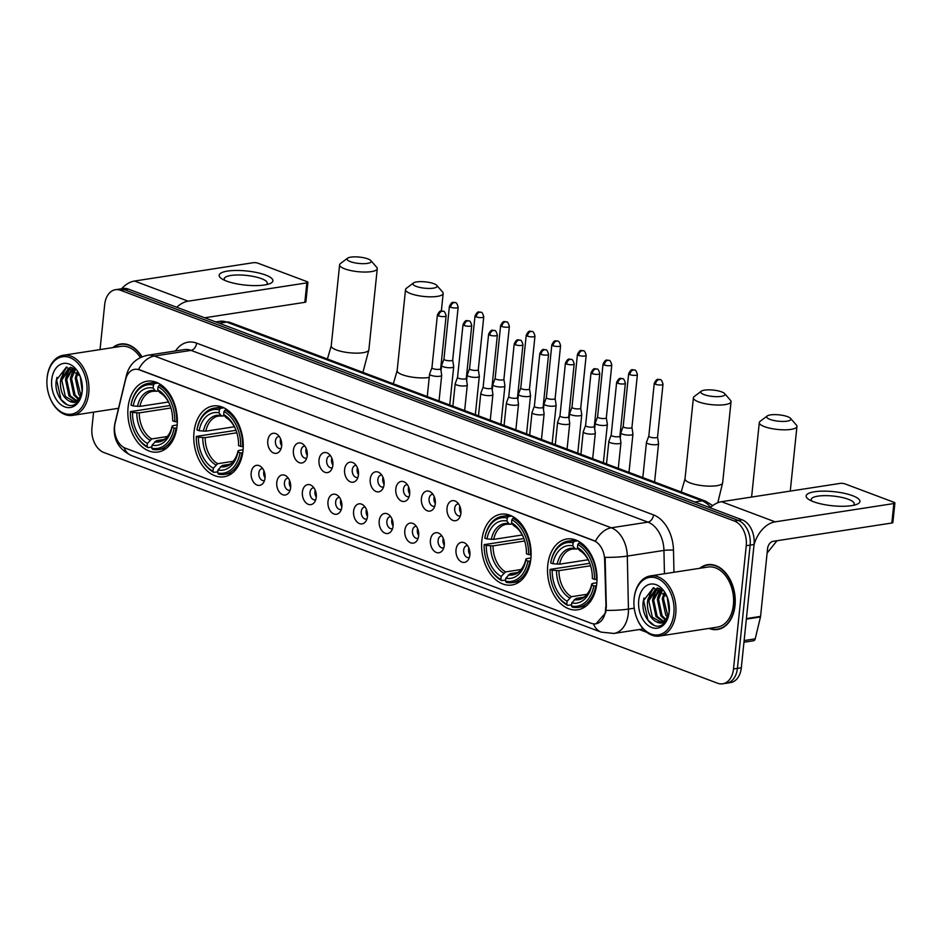 <?xml version="1.0" encoding="UTF-8"?>
<svg xmlns="http://www.w3.org/2000/svg" width="942" height="942" viewBox="0 0 942 942"><rect width="100%" height="100%" fill="white"/><g stroke="black" fill="none" stroke-linecap="round" stroke-linejoin="round"><path stroke-width="1.41" d="M530.864 558.818A35.82 24.433 -98.8 0 0 500.897 514.202A35.82 24.433 -98.8 0 0 481.868 540.402A35.82 24.433 -98.8 0 0 511.824 585.006A35.82 24.433 -98.8 0 0 530.864 558.818M243.001 450.606A35.82 24.433 -98.8 0 0 213.033 405.99A35.82 24.433 -98.8 0 0 194.005 432.19A35.82 24.433 -98.8 0 0 223.96 476.793A35.82 24.433 -98.8 0 0 243.001 450.606M177.084 425.819A35.82 24.433 -98.8 0 0 147.129 381.216A35.82 24.433 -98.8 0 0 128.088 407.403A35.82 24.433 -98.8 0 0 158.056 452.019A35.82 24.433 -98.8 0 0 177.084 425.819M596.769 583.593A35.82 24.433 -98.8 0 0 566.813 538.989A35.82 24.433 -98.8 0 0 547.773 565.176A35.82 24.433 -98.8 0 0 577.74 609.792A35.82 24.433 -98.8 0 0 596.769 583.593M447.026 508.091A10.138 6.912 81.2 0 1 456.505 501.803A10.138 6.912 81.2 0 1 460.897 513.308A10.138 6.912 81.2 0 1 459.072 518.418A10.138 6.912 81.2 0 1 450.924 519.195A10.138 6.912 81.2 0 1 447.026 508.091M458.554 503.911A6.088 4.145 -98.8 0 0 457.918 503.935A6.088 4.145 -98.8 0 0 454.692 508.386A6.088 4.145 -98.8 0 0 459.778 515.957A6.088 4.145 -98.8 0 0 460.379 515.792M421.427 498.471A10.138 6.912 81.2 0 1 430.894 492.183A10.138 6.912 81.2 0 1 435.286 503.687A10.138 6.912 81.2 0 1 433.461 508.786A10.138 6.912 81.2 0 1 425.313 509.575A10.138 6.912 81.2 0 1 421.427 498.471M432.943 494.279A6.088 4.145 -98.8 0 0 432.319 494.315A6.088 4.145 -98.8 0 0 429.081 498.754A6.088 4.145 -98.8 0 0 434.168 506.337A6.088 4.145 -98.8 0 0 434.78 506.172M395.817 488.839A10.138 6.912 81.2 0 1 405.296 482.551A10.138 6.912 81.2 0 1 409.688 494.055A10.138 6.912 81.2 0 1 407.851 499.166A10.138 6.912 81.2 0 1 399.714 499.943A10.138 6.912 81.2 0 1 395.817 488.839M407.333 484.659A6.088 4.145 -98.8 0 0 406.708 484.683A6.088 4.145 -98.8 0 0 403.482 489.133A6.088 4.145 -98.8 0 0 408.569 496.705A6.088 4.145 -98.8 0 0 409.169 496.54M370.218 479.219A10.138 6.912 81.2 0 1 379.685 472.931A10.138 6.912 81.2 0 1 384.077 484.435A10.138 6.912 81.2 0 1 382.252 489.534A10.138 6.912 81.2 0 1 374.104 490.323A10.138 6.912 81.2 0 1 370.218 479.219M381.734 475.027A6.088 4.145 -98.8 0 0 381.098 475.062A6.088 4.145 -98.8 0 0 377.872 479.502A6.088 4.145 -98.8 0 0 382.958 487.085A6.088 4.145 -98.8 0 0 383.559 486.92M344.607 469.587A10.138 6.912 81.2 0 1 354.086 463.299A10.138 6.912 81.2 0 1 358.466 474.803A10.138 6.912 81.2 0 1 356.641 479.914A10.138 6.912 81.2 0 1 348.493 480.691A10.138 6.912 81.2 0 1 344.607 469.587M356.123 465.407A6.088 4.145 -98.8 0 0 355.499 465.43A6.088 4.145 -98.8 0 0 352.261 469.881A6.088 4.145 -98.8 0 0 357.348 477.453A6.088 4.145 -98.8 0 0 357.96 477.288M318.997 459.967A10.138 6.912 81.2 0 1 328.475 453.679A10.138 6.912 81.2 0 1 332.867 465.183A10.138 6.912 81.2 0 1 331.042 470.282A10.138 6.912 81.2 0 1 322.894 471.071A10.138 6.912 81.2 0 1 318.997 459.967M330.512 455.775A6.088 4.145 -98.8 0 0 329.888 455.81A6.088 4.145 -98.8 0 0 326.662 460.249A6.088 4.145 -98.8 0 0 331.749 467.833A6.088 4.145 -98.8 0 0 332.349 467.668M293.398 450.335A10.138 6.912 81.2 0 1 302.865 444.047A10.138 6.912 81.2 0 1 307.257 455.551A10.138 6.912 81.2 0 1 305.432 460.662A10.138 6.912 81.2 0 1 297.283 461.439A10.138 6.912 81.2 0 1 293.398 450.335M304.914 446.155A6.088 4.145 -98.8 0 0 304.278 446.178A6.088 4.145 -98.8 0 0 301.051 450.629A6.088 4.145 -98.8 0 0 306.138 458.201A6.088 4.145 -98.8 0 0 306.739 458.036M267.787 440.715A10.138 6.912 81.2 0 1 277.266 434.427A10.138 6.912 81.2 0 1 281.658 445.931A10.138 6.912 81.2 0 1 279.821 451.03A10.138 6.912 81.2 0 1 271.673 451.819A10.138 6.912 81.2 0 1 267.787 440.715M279.303 436.523A6.088 4.145 -98.8 0 0 278.679 436.558A6.088 4.145 -98.8 0 0 275.441 440.997A6.088 4.145 -98.8 0 0 280.528 448.58A6.088 4.145 -98.8 0 0 281.14 448.416M456.022 549.763A10.138 6.912 81.2 0 1 465.501 543.475A10.138 6.912 81.2 0 1 469.893 554.968A10.138 6.912 81.2 0 1 468.068 560.078A10.138 6.912 81.2 0 1 459.92 560.867A10.138 6.912 81.2 0 1 456.022 549.763M467.538 545.571A6.088 4.145 -98.8 0 0 466.914 545.595A6.088 4.145 -98.8 0 0 463.688 550.046A6.088 4.145 -98.8 0 0 468.775 557.629A6.088 4.145 -98.8 0 0 469.375 557.464M430.423 540.131A10.138 6.912 81.2 0 1 439.89 533.843A10.138 6.912 81.2 0 1 444.283 545.347A10.138 6.912 81.2 0 1 442.457 550.458A10.138 6.912 81.2 0 1 434.309 551.235A10.138 6.912 81.2 0 1 430.423 540.131M441.939 535.951A6.088 4.145 -98.8 0 0 441.315 535.974A6.088 4.145 -98.8 0 0 438.077 540.425A6.088 4.145 -98.8 0 0 443.164 547.997A6.088 4.145 -98.8 0 0 443.776 547.832M404.813 530.511A10.138 6.912 81.2 0 1 414.292 524.223A10.138 6.912 81.2 0 1 418.684 535.715A10.138 6.912 81.2 0 1 416.847 540.826A10.138 6.912 81.2 0 1 408.698 541.615A10.138 6.912 81.2 0 1 404.813 530.511M416.329 526.319A6.088 4.145 -98.8 0 0 415.705 526.342A6.088 4.145 -98.8 0 0 412.466 530.793A6.088 4.145 -98.8 0 0 417.553 538.377A6.088 4.145 -98.8 0 0 418.166 538.212M379.202 520.879A10.138 6.912 81.2 0 1 388.681 514.591A10.138 6.912 81.2 0 1 393.073 526.095A10.138 6.912 81.2 0 1 391.248 531.206A10.138 6.912 81.2 0 1 383.1 531.983A10.138 6.912 81.2 0 1 379.202 520.879M390.73 516.699A6.088 4.145 -98.8 0 0 390.094 516.722A6.088 4.145 -98.8 0 0 386.868 521.173A6.088 4.145 -98.8 0 0 391.954 528.745A6.088 4.145 -98.8 0 0 392.555 528.58M353.603 511.259A10.138 6.912 81.2 0 1 363.07 504.971A10.138 6.912 81.2 0 1 367.462 516.463A10.138 6.912 81.2 0 1 365.637 521.574A10.138 6.912 81.2 0 1 357.489 522.363A10.138 6.912 81.2 0 1 353.603 511.259M365.119 507.067A6.088 4.145 -98.8 0 0 364.495 507.09A6.088 4.145 -98.8 0 0 361.257 511.541A6.088 4.145 -98.8 0 0 366.344 519.124A6.088 4.145 -98.8 0 0 366.956 518.96M327.993 501.627A10.138 6.912 81.2 0 1 337.472 495.339A10.138 6.912 81.2 0 1 341.864 506.843A10.138 6.912 81.2 0 1 340.027 511.953A10.138 6.912 81.2 0 1 331.89 512.731A10.138 6.912 81.2 0 1 327.993 501.627M339.509 497.447A6.088 4.145 -98.8 0 0 338.885 497.47A6.088 4.145 -98.8 0 0 335.658 501.921A6.088 4.145 -98.8 0 0 340.745 509.492A6.088 4.145 -98.8 0 0 341.345 509.328M302.394 492.007A10.138 6.912 81.2 0 1 311.861 485.719A10.138 6.912 81.2 0 1 316.253 497.211A10.138 6.912 81.2 0 1 314.428 502.322A10.138 6.912 81.2 0 1 306.28 503.11A10.138 6.912 81.2 0 1 302.394 492.007M313.91 487.815A6.088 4.145 -98.8 0 0 313.274 487.838A6.088 4.145 -98.8 0 0 310.048 492.289A6.088 4.145 -98.8 0 0 315.134 499.861A6.088 4.145 -98.8 0 0 315.735 499.707M276.783 482.375A10.138 6.912 81.2 0 1 286.262 476.087A10.138 6.912 81.2 0 1 290.642 487.591A10.138 6.912 81.2 0 1 288.817 492.701A10.138 6.912 81.2 0 1 280.669 493.478A10.138 6.912 81.2 0 1 276.783 482.375M288.299 478.195A6.088 4.145 -98.8 0 0 287.675 478.218A6.088 4.145 -98.8 0 0 284.437 482.669A6.088 4.145 -98.8 0 0 289.524 490.24A6.088 4.145 -98.8 0 0 290.136 490.075M251.173 472.754A10.138 6.912 81.2 0 1 260.651 466.467A10.138 6.912 81.2 0 1 265.043 477.959A10.138 6.912 81.2 0 1 263.218 483.069A10.138 6.912 81.2 0 1 255.07 483.858A10.138 6.912 81.2 0 1 251.173 472.754M262.688 468.563A6.088 4.145 -98.8 0 0 262.064 468.586A6.088 4.145 -98.8 0 0 258.838 473.037A6.088 4.145 -98.8 0 0 263.925 480.608A6.088 4.145 -98.8 0 0 264.525 480.455M460.909 513.166A6.088 4.145 81.2 0 1 459.578 507.632A6.088 4.145 81.2 0 1 459.849 506.254M435.31 503.546A6.088 4.145 81.2 0 1 433.968 498A6.088 4.145 81.2 0 1 434.238 496.634M409.699 493.914A6.088 4.145 81.2 0 1 408.357 488.38A6.088 4.145 81.2 0 1 408.628 487.002M384.089 484.282A6.088 4.145 81.2 0 1 382.758 478.748A6.088 4.145 81.2 0 1 383.029 477.382M358.49 474.662A6.088 4.145 81.2 0 1 357.148 469.128A6.088 4.145 81.2 0 1 357.418 467.75M332.879 465.03A6.088 4.145 81.2 0 1 331.537 459.496A6.088 4.145 81.2 0 1 331.82 458.13M307.269 455.41A6.088 4.145 81.2 0 1 305.938 449.876A6.088 4.145 81.2 0 1 306.209 448.498M281.67 445.778A6.088 4.145 81.2 0 1 280.327 440.244A6.088 4.145 81.2 0 1 280.598 438.878M469.905 554.826A6.088 4.145 81.2 0 1 468.574 549.292A6.088 4.145 81.2 0 1 468.845 547.926M444.294 545.206A6.088 4.145 81.2 0 1 442.964 539.672A6.088 4.145 81.2 0 1 443.235 538.294M418.695 535.574A6.088 4.145 81.2 0 1 417.353 530.04A6.088 4.145 81.2 0 1 417.624 528.674M393.085 525.954A6.088 4.145 81.2 0 1 391.754 520.42A6.088 4.145 81.2 0 1 392.025 519.042M367.486 516.322A6.088 4.145 81.2 0 1 366.144 510.788A6.088 4.145 81.2 0 1 366.414 509.422M341.875 506.702A6.088 4.145 81.2 0 1 340.533 501.168A6.088 4.145 81.2 0 1 340.804 499.79M316.265 497.07A6.088 4.145 81.2 0 1 314.934 491.536A6.088 4.145 81.2 0 1 315.205 490.17M290.666 487.45A6.088 4.145 81.2 0 1 289.324 481.915A6.088 4.145 81.2 0 1 289.594 480.538M265.055 477.818A6.088 4.145 81.2 0 1 263.713 472.283A6.088 4.145 81.2 0 1 263.995 470.918M605.647 607.354A18.251 12.446 81.2 0 1 605.518 610.475A18.251 12.446 81.2 0 1 595.815 623.816A18.251 12.446 81.2 0 1 591.223 623.298L125.321 448.157A18.251 12.446 81.2 0 1 115.159 422.97L125.557 379.708A18.251 12.446 81.2 0 1 134.753 369.335A18.251 12.446 81.2 0 1 139.345 369.853L593.837 540.708A18.251 12.446 81.2 0 1 604.634 559.795L606.106 610.345L605.506 612.959L596.003 623.781M708.996 628.42A32.782 22.349 -98.8 0 0 717.592 629.491A32.782 22.349 -98.8 0 0 735.019 605.518A32.782 22.349 -98.8 0 0 707.607 564.694A32.782 22.349 -98.8 0 0 699.718 568.309M709.573 564.529A32.782 22.349 -98.8 0 0 708.396 564.917M141.971 356.83A32.782 22.349 -98.8 0 0 120.6 344.03A32.782 22.349 -98.8 0 0 112.722 347.633M122.566 343.854A32.782 22.349 -98.8 0 0 121.388 344.242M606.106 610.345L606.095 610.381A23.656 3.297 178.8 0 0 628.432 609.074A27.035 18.44 81.2 0 1 628.255 613.689A27.035 18.44 81.2 0 1 613.89 633.448L643.233 628.926M93.576 412.137L91.951 427.809A20.277 13.824 -98.8 0 0 103.808 452.478L717.627 683.233A20.277 13.824 -98.8 0 0 722.726 683.798L730.545 682.597A20.277 13.824 -98.8 0 0 741.319 667.772L754.059 544.511A20.277 13.824 -98.8 0 0 742.202 519.831L128.383 289.088L124.485 289.689A20.277 13.824 -98.8 0 0 119.375 289.112A20.277 13.824 -98.8 0 1 124.485 289.689L738.293 520.431L124.485 289.689L120.576 290.289A20.277 13.824 -98.8 0 0 115.466 289.712A20.277 13.824 -98.8 0 0 104.692 304.537L100.04 349.588M754.059 544.511L750.15 545.112A20.277 13.824 -98.8 0 0 738.293 520.431A20.277 13.824 -98.8 0 1 750.15 545.112L737.409 668.373L750.15 545.112L746.241 545.712A20.277 13.824 -98.8 0 0 734.383 521.032L120.576 290.289M726.635 683.197A20.277 13.824 -98.8 0 0 737.409 668.373A20.277 13.824 -98.8 0 1 726.635 683.197M126.534 376.706A23.656 8.914 -166.5 0 1 126.522 375.034C129.407 364.318 136.437 357.725 147.623 355.264A27.035 18.44 81.2 0 1 154.429 356.029A23.656 16.155 -69.4 0 0 138.58 369.417L595.474 541.167A23.656 16.155 110.6 0 1 611.311 527.791A27.035 18.44 81.2 0 1 627.313 556.074A23.656 3.297 178.8 0 1 605.117 557.358L606.354 607.249M722.726 683.798A20.277 13.824 -98.8 0 0 733.5 668.973L746.241 545.712M718.287 629.044A32.782 22.349 -98.8 0 0 719.535 629.056M128.383 289.088A20.277 13.824 -98.8 0 0 123.284 288.511L115.466 289.712M852.581 495.692A27.035 7.089 -174.1 0 1 856.431 504.476A27.035 7.089 -174.1 0 1 813.499 501.721A27.035 7.089 -174.1 0 1 808.966 499.578A27.035 7.089 -174.1 0 1 817.632 491.394A27.035 7.089 -174.1 0 1 852.581 495.692M853.334 505.336A21.631 5.664 5.9 0 0 854.241 503.935A21.631 5.664 5.9 0 0 848.365 499.295A21.631 5.664 5.9 0 0 825.039 495.645A21.631 5.664 5.9 0 0 811.215 499.484A21.631 5.664 5.9 0 0 811.827 501.05M754 544.982A27.035 18.463 -69.4 0 1 775.148 521.856L893.852 503.546A3.379 0.883 5.9 0 0 894.9 503.016A3.379 0.883 5.9 0 0 893.982 502.298L844.986 483.882A3.379 0.883 5.9 0 0 840.229 483.387L721.525 501.697L775.148 521.856M710.174 507.797A27.035 18.463 -69.4 0 1 721.525 501.697M894.9 503.016L892.886 522.48A3.379 0.883 -174.1 0 1 891.838 523.01L773.135 541.32A6.759 4.616 110.6 0 0 767.577 548.562L760.571 616.398A3.379 2.308 81.2 0 1 760.477 616.951L755.213 638.853A3.379 2.308 81.2 0 1 753.506 640.772L743.956 642.244M634.107 598.665A29.061 19.817 -98.8 0 0 637.31 619.33A29.061 19.817 -98.8 0 0 658.434 634.849A29.061 19.817 -98.8 0 0 673.86 613.607A29.061 19.817 -98.8 0 0 656.892 578.247A29.061 19.817 -98.8 0 0 634.107 598.582A29.061 19.817 -98.8 0 0 634.107 598.665M637.31 619.33L637.51 619.789A30.415 20.736 -98.8 0 0 659.588 636.038A30.415 20.736 -98.8 0 0 675.755 613.807A30.415 20.736 -98.8 0 0 650.321 575.927A30.415 20.736 -98.8 0 0 634.166 598.076A30.415 20.736 -98.8 0 0 634.154 598.17M659.588 636.038L717.239 627.148A30.415 20.736 -98.8 0 0 733.394 604.917A30.415 20.736 -98.8 0 0 707.96 567.037L650.321 575.927M709.632 628.326A32.44 22.125 -98.8 0 0 717.545 629.15A32.44 22.125 -98.8 0 0 734.784 605.435A32.44 22.125 -98.8 0 0 707.654 565.035A32.44 22.125 -98.8 0 0 700.353 568.214M762.019 602.327A33.794 23.044 -98.8 0 0 762.09 601.714A33.794 23.044 -98.8 0 0 762.149 601.09M669.173 611.853L667.254 597.181M667.325 616.986L665.747 615.079L662.238 598.735L664.263 592.412M667.831 616.009L663.451 598.547L664.958 593.283M665.158 619.836L660.86 615.832L657.351 599.489L661.684 589.986M665.711 619.247L662.085 615.644L658.564 599.3L662.297 590.469M662.815 621.496L655.973 616.586L652.465 600.242L659.541 588.679M663.404 621.167L657.198 616.398L653.689 600.054L660.012 588.927M667.03 596.639L653.383 587.796L643.351 600.878C640.513 616.056 653.536 631.364 662.532 624.593C665.782 622.273 667.925 618.6 668.961 613.548C666.595 622.262 662.356 624.993 656.233 621.755C649.721 618.093 646.836 611.17 647.578 600.996L655.62 588.997L658.894 588.397M660.966 622.144L652.311 617.151L648.803 600.808L656.845 588.809L658.105 588.432M669.385 609.238L668.137 599.807M656.233 621.755A16.897 11.528 -98.8 0 0 660.483 622.226A16.897 11.528 -98.8 0 0 669.303 611.146M669.232 611.876A22.302 15.213 -98.8 0 0 666.63 595.709A22.302 15.213 -98.8 0 0 650.439 584.122A22.302 15.213 -98.8 0 0 638.723 600.407A22.302 15.213 -98.8 0 0 651.628 627.49A22.302 15.213 -98.8 0 0 669.185 612.265A22.302 15.213 -98.8 0 0 669.232 611.876M654.172 625.429L648.002 620.154L643.551 600.289L643.963 598.029M649.591 594.696L653.878 587.714M654.478 593.943L657.269 588.656M659.365 593.189L661.06 589.551M647.825 599.607L653.253 587.82M652.712 598.853L656.515 588.938M656.739 588.644L657.351 587.902M657.598 598.099L660.66 589.292M787.583 416.67A12.164 3.191 5.9 0 0 767.235 415.964A12.164 3.191 5.9 0 0 770.003 419.39A12.164 3.191 5.9 0 0 784.627 421.404A12.164 3.191 5.9 0 0 790.526 418.378A12.164 3.191 5.9 0 0 787.583 416.67M790.526 418.378L796.379 425.054A18.922 4.957 -174.1 0 1 796.944 426.467A18.922 4.957 -174.1 0 1 784.851 429.823A18.922 4.957 -174.1 0 1 764.445 426.632A18.922 4.957 -174.1 0 1 759.299 422.569A18.922 4.957 -174.1 0 1 760.147 421.31L767.235 415.964M573.136 542.804L574.243 541.356A33.523 22.867 -98.8 0 0 568.144 541.108A33.523 22.867 -98.8 0 0 550.776 562.421L550.729 562.916A32.169 21.937 -98.8 0 1 573.136 542.804L572.83 545.807A29.061 19.817 -98.8 0 0 552.872 563.716L559.607 564.164L588.185 559.76M578.376 548.821L572.406 549.068A25.01 17.05 -98.8 0 0 559.607 564.164M553.825 588.986L554.026 589.445A33.523 22.867 -98.8 0 0 567.626 605.376L566.79 604.222A32.169 21.937 -98.8 0 1 553.825 588.986A32.169 21.937 -98.8 0 1 550.057 569.404L589.786 563.304M571.535 604.776L567.626 605.376M574.243 541.356L577.717 540.814M580.978 542.769L578.871 543.087L577.764 544.547A32.169 21.937 -98.8 0 1 594.484 579.365L596.392 579.565A33.523 22.867 -98.8 0 0 578.871 543.087M596.392 579.565L597.016 579.471M550.057 569.404L552.2 570.204A29.061 19.817 -98.8 0 0 567.096 601.22L566.79 604.222M552.872 563.716L550.729 562.916M594.484 579.365L592.353 578.565A29.061 19.817 -98.8 0 0 588.938 561.197A29.061 19.817 -98.8 0 0 577.446 547.549L577.764 544.547M567.096 601.22L571.453 596.698L587.066 594.284M590.61 565.765L558.936 570.652L552.2 570.204M576.363 549.127L574.738 548.432L572.83 545.807M577.446 547.549L579.354 550.175L580.99 550.858M596.463 585.936L593.813 585.853A32.169 21.937 -98.8 0 1 571.405 605.965L572.253 607.119A33.523 22.867 -98.8 0 0 578.364 607.366A33.523 22.867 -98.8 0 0 595.721 586.054M571.405 605.965L571.723 602.962A29.061 19.817 -98.8 0 0 591.682 585.053L593.813 585.853M583.475 597.287L576.068 598.429L571.723 602.962M591.682 585.053L592.824 583.392L596.851 582.768M574.243 599.654A25.999 17.733 -98.8 0 0 591.776 583.91L592.824 583.392M721.678 391.896A12.164 3.191 5.9 0 0 701.331 391.189A12.164 3.191 5.9 0 0 704.086 394.616A12.164 3.191 5.9 0 0 718.711 396.629A12.164 3.191 5.9 0 0 724.622 393.591A12.164 3.191 5.9 0 0 721.678 391.896M724.622 393.591L730.462 400.279A18.922 4.957 -174.1 0 1 731.039 401.692A18.922 4.957 -174.1 0 1 718.934 405.048A18.922 4.957 -174.1 0 1 698.528 401.857A18.922 4.957 -174.1 0 1 693.394 397.795A18.922 4.957 -174.1 0 1 694.23 396.535L701.331 391.189M507.22 518.029L508.339 516.569A33.523 22.867 -98.8 0 0 502.227 516.334A33.523 22.867 -98.8 0 0 484.871 537.635L484.824 538.141A32.169 21.937 -98.8 0 1 507.22 518.029L506.914 521.032A29.061 19.817 -98.8 0 0 486.955 538.942L493.69 539.389L522.268 534.974M512.46 524.035L506.49 524.282A25.01 17.05 -98.8 0 0 493.69 539.389M487.909 564.211L488.121 564.67A33.523 22.867 -98.8 0 0 501.721 580.602L500.873 579.448A32.169 21.937 -98.8 0 1 487.909 564.211A32.169 21.937 -98.8 0 1 484.153 544.629L523.87 538.518M505.618 580.001L501.721 580.602M508.339 516.569L511.8 516.039M515.074 517.982L512.954 518.312L511.847 519.772A32.169 21.937 -98.8 0 1 528.58 554.591L530.487 554.791A33.523 22.867 -98.8 0 0 512.954 518.312M530.487 554.791L531.111 554.697M484.153 544.629L486.284 545.43A29.061 19.817 -98.8 0 0 501.191 576.445L500.873 579.448M486.955 538.942L484.824 538.141M528.58 554.591L526.437 553.79A29.061 19.817 -98.8 0 0 523.034 536.422A29.061 19.817 -98.8 0 0 511.541 522.775L511.847 519.772M501.191 576.445L505.536 571.912L521.15 569.51M524.694 540.991L493.031 545.877L486.284 545.43M510.458 524.353L508.821 523.658L506.914 521.032M511.541 522.775L513.449 525.389L515.074 526.083M530.558 561.161L527.909 561.079A32.169 21.937 -98.8 0 1 505.501 581.19L506.337 582.344A33.523 22.867 -98.8 0 0 512.448 582.592A33.523 22.867 -98.8 0 0 529.816 561.279M505.501 581.19L505.807 578.188A29.061 19.817 -98.8 0 0 525.766 560.278L527.909 561.079M517.57 572.512L510.164 573.654L505.807 578.188M525.766 560.278L526.919 558.618L530.935 557.994M508.327 574.879A25.999 17.733 -98.8 0 0 525.871 559.136L526.919 558.618M433.815 283.683A12.164 3.191 5.9 0 0 413.467 282.977A12.164 3.191 5.9 0 0 416.223 286.392A12.164 3.191 5.9 0 0 430.859 288.405A12.164 3.191 5.9 0 0 436.758 285.379A12.164 3.191 5.9 0 0 433.815 283.683M436.758 285.379L442.599 292.055A18.922 4.957 -174.1 0 1 443.176 293.468A18.922 4.957 -174.1 0 1 431.071 296.824A18.922 4.957 -174.1 0 1 410.677 293.633A18.922 4.957 -174.1 0 1 405.531 289.583A18.922 4.957 -174.1 0 1 406.367 288.311L413.467 282.977M219.356 409.817L220.475 408.357A33.523 22.867 -98.8 0 0 214.364 408.11A33.523 22.867 -98.8 0 0 197.008 429.422L196.96 429.929A32.169 21.937 -98.8 0 1 219.356 409.817L219.05 412.82A29.061 19.817 -98.8 0 0 199.092 430.73L205.827 431.165L234.405 426.761M224.596 415.822L218.626 416.07A25.01 17.05 -98.8 0 0 205.827 431.165M200.045 455.999L200.257 456.458A33.523 22.867 -98.8 0 0 213.858 472.389L213.01 471.236A32.169 21.937 -98.8 0 1 200.045 455.999A32.169 21.937 -98.8 0 1 196.289 436.417L236.006 430.306M217.755 471.789L213.858 472.389M220.475 408.357L223.937 407.827M227.21 409.77L225.091 410.1L223.984 411.548A32.169 21.937 -98.8 0 1 240.716 446.378L242.624 446.579A33.523 22.867 -98.8 0 0 225.091 410.1M242.624 446.579L243.248 446.473M196.289 436.417L198.421 437.218A29.061 19.817 -98.8 0 0 213.328 468.233L213.01 471.236M199.092 430.73L196.96 429.929M240.716 446.378L238.573 445.566A29.061 19.817 -98.8 0 0 235.17 428.198A29.061 19.817 -98.8 0 0 223.678 414.551L223.984 411.548M213.328 468.233L217.673 463.7L233.286 461.286M236.831 432.778L205.168 437.653L198.421 437.218M222.595 416.128L220.958 415.446L219.05 412.82M223.678 414.551L225.585 417.176L227.21 417.871M242.695 452.949L240.045 452.867A32.169 21.937 -98.8 0 1 217.637 472.966L218.473 474.12A33.523 22.867 -98.8 0 0 224.585 474.368A33.523 22.867 -98.8 0 0 241.953 453.055M217.637 472.966L217.943 469.964A29.061 19.817 -98.8 0 0 237.902 452.054L240.045 452.867M229.707 464.3L222.3 465.442L217.943 469.964M237.902 452.054L239.056 450.394L243.071 449.781M220.475 466.667A25.999 17.733 -98.8 0 0 238.008 450.924L239.056 450.394M367.898 258.909A12.164 3.191 5.9 0 0 347.551 258.202A12.164 3.191 5.9 0 0 350.318 261.617A12.164 3.191 5.9 0 0 364.943 263.63A12.164 3.191 5.9 0 0 370.842 260.604A12.164 3.191 5.9 0 0 367.898 258.909M370.842 260.604L376.694 267.281A18.922 4.957 -174.1 0 1 377.259 268.694A18.922 4.957 -174.1 0 1 365.166 272.05A18.922 4.957 -174.1 0 1 344.76 268.859A18.922 4.957 -174.1 0 1 339.615 264.808A18.922 4.957 -174.1 0 1 340.462 263.536L347.551 258.202M153.452 385.031L154.559 383.582A33.523 22.867 -98.8 0 0 148.459 383.335A33.523 22.867 -98.8 0 0 131.091 404.648L131.044 405.142A32.169 21.937 -98.8 0 1 153.452 385.031L153.146 388.033A29.061 19.817 -98.8 0 0 133.187 405.955L139.922 406.391L168.5 401.987M158.692 391.048L152.722 391.295A25.01 17.05 -98.8 0 0 139.922 406.391M134.141 431.212L134.341 431.683A33.523 22.867 -98.8 0 0 147.941 447.615L147.105 446.461A32.169 21.937 -98.8 0 1 134.141 431.212A32.169 21.937 -98.8 0 1 130.373 411.63L170.102 405.531M151.85 447.014L147.941 447.615M154.559 383.582L158.032 383.053M161.294 384.995L159.186 385.313L158.068 386.773A32.169 21.937 -98.8 0 1 174.8 421.592L176.707 421.792A33.523 22.867 -98.8 0 0 159.186 385.313M176.707 421.792L177.332 421.698M130.373 411.63L132.516 412.443A29.061 19.817 -98.8 0 0 147.411 443.458L147.105 446.461M133.187 405.955L131.044 405.142M174.8 421.592L172.669 420.791A29.061 19.817 -98.8 0 0 169.254 403.423A29.061 19.817 -98.8 0 0 157.761 389.776L158.068 386.773M147.411 443.458L151.768 438.925L167.382 436.511M170.914 407.992L139.251 412.879L132.516 412.443M156.678 391.354L155.053 390.659L153.146 388.033M157.761 389.776L159.669 392.402L161.306 393.097M176.778 428.163L174.129 428.08A32.169 21.937 -98.8 0 1 151.721 448.192L152.569 449.346A33.523 22.867 -98.8 0 0 158.68 449.593A33.523 22.867 -98.8 0 0 176.036 428.28M151.721 448.192L152.039 445.189A29.061 19.817 -98.8 0 0 171.997 427.279L174.129 428.08M163.79 439.514L156.384 440.656L152.039 445.189M171.997 427.279L173.14 425.619L177.167 424.995M154.559 441.88A25.999 17.733 -98.8 0 0 172.092 426.149L173.14 425.619M648.803 436.087L646.483 442.328A6.088 1.59 5.9 0 0 646.447 442.434A6.088 1.59 5.9 0 0 648.108 443.741A6.088 1.59 5.9 0 0 656.668 444.624A6.088 1.59 5.9 0 0 658.552 443.694A6.088 1.59 5.9 0 0 658.552 443.576L657.551 436.994M648.826 436.052A4.392 1.154 5.9 0 0 648.803 436.122A4.392 1.154 5.9 0 0 650.004 437.064A4.392 1.154 5.9 0 0 656.174 437.712A4.392 1.154 5.9 0 0 657.54 437.029A4.392 1.154 5.9 0 0 657.54 436.947M629.845 374.633A4.392 1.154 5.9 0 0 634.59 375.375A4.392 1.154 5.9 0 0 637.393 374.598C636.486 371.242 635.544 369.723 634.567 370.029A4.392 3.003 -69.4 0 0 633.46 369.923A4.392 3.003 110.6 0 0 629.845 374.633A4.392 1.154 5.9 0 1 628.655 373.691L623.192 426.502A4.392 1.154 5.9 0 1 623.215 426.42L620.872 432.708A6.088 1.59 5.9 0 0 620.849 432.814A6.088 1.59 5.9 0 0 622.497 434.121A6.088 1.59 5.9 0 0 631.058 435.004A6.088 1.59 5.9 0 0 632.942 434.062A6.088 1.59 5.9 0 0 632.942 433.956L631.941 427.362A4.392 1.154 5.9 0 0 631.929 427.327M623.192 426.502A4.392 1.154 5.9 0 0 624.393 427.444A4.392 1.154 5.9 0 0 630.575 428.08A4.392 1.154 5.9 0 0 631.941 427.397L637.393 374.598M597.593 416.835L595.262 423.076A6.088 1.59 5.9 0 0 595.238 423.182A6.088 1.59 5.9 0 0 596.898 424.489A6.088 1.59 5.9 0 0 605.447 425.372A6.088 1.59 5.9 0 0 607.343 424.442A6.088 1.59 5.9 0 0 607.343 424.324L606.33 417.742A4.392 1.154 5.9 0 1 606.33 417.777A4.392 1.154 5.9 0 1 604.964 418.46A4.392 1.154 5.9 0 1 598.782 417.812A4.392 1.154 5.9 0 1 597.593 416.87A4.392 1.154 5.9 0 1 597.605 416.8M571.994 407.203L569.663 413.456A6.088 1.59 5.9 0 0 569.627 413.562A6.088 1.59 5.9 0 0 571.288 414.869A6.088 1.59 5.9 0 0 579.848 415.752A6.088 1.59 5.9 0 0 581.732 414.81A6.088 1.59 5.9 0 0 581.732 414.704L580.731 408.11A4.392 1.154 5.9 0 0 580.719 408.074M572.006 407.168A4.392 1.154 5.9 0 0 571.982 407.25A4.392 1.154 5.9 0 0 573.183 408.192A4.392 1.154 5.9 0 0 579.354 408.828A4.392 1.154 5.9 0 0 580.719 408.145L586.183 355.346C585.276 351.99 584.334 350.471 583.357 350.777A4.392 3.003 -69.4 0 0 582.25 350.671A4.392 3.003 110.6 0 0 578.635 355.381A4.392 1.154 5.9 0 0 583.369 356.123A4.392 1.154 5.9 0 0 586.183 355.346M546.384 397.583L544.052 403.824A6.088 1.59 5.9 0 0 544.029 403.93A6.088 1.59 5.9 0 0 545.677 405.237A6.088 1.59 5.9 0 0 554.237 406.12A6.088 1.59 5.9 0 0 556.133 405.19A6.088 1.59 5.9 0 0 556.121 405.072L555.121 398.49A4.392 1.154 5.9 0 1 555.121 398.525A4.392 1.154 5.9 0 1 553.755 399.196A4.392 1.154 5.9 0 1 547.573 398.56A4.392 1.154 5.9 0 1 546.384 397.618A4.392 1.154 5.9 0 1 546.395 397.548M520.773 387.951L518.441 394.203A6.088 1.59 5.9 0 0 518.418 394.309A6.088 1.59 5.9 0 0 520.078 395.616A6.088 1.59 5.9 0 0 528.627 396.5A6.088 1.59 5.9 0 0 530.523 395.558A6.088 1.59 5.9 0 0 530.523 395.452L529.51 388.858A4.392 1.154 5.9 0 0 529.51 388.822M520.785 387.916A4.392 1.154 5.9 0 0 520.773 387.998A4.392 1.154 5.9 0 0 521.962 388.94A4.392 1.154 5.9 0 0 528.144 389.576A4.392 1.154 5.9 0 0 529.51 388.893L534.974 336.094C534.067 332.738 533.125 331.219 532.148 331.525A4.392 3.003 -69.4 0 0 531.029 331.419A4.392 3.003 110.6 0 0 527.426 336.129A4.392 1.154 5.9 0 0 532.159 336.871A4.392 1.154 5.9 0 0 534.974 336.094M495.174 378.331L492.843 384.572A6.088 1.59 5.9 0 0 492.819 384.677A6.088 1.59 5.9 0 0 494.468 385.985A6.088 1.59 5.9 0 0 503.028 386.868A6.088 1.59 5.9 0 0 504.912 385.937A6.088 1.59 5.9 0 0 504.912 385.82L503.911 379.237A4.392 1.154 5.9 0 1 503.899 379.273A4.392 1.154 5.9 0 1 502.533 379.944A4.392 1.154 5.9 0 1 496.363 379.308A4.392 1.154 5.9 0 1 495.162 378.366A4.392 1.154 5.9 0 1 495.186 378.295M476.216 316.877A4.392 1.154 5.9 0 0 480.95 317.619A4.392 1.154 5.9 0 0 483.752 316.842C482.857 313.486 481.915 311.967 480.926 312.273A4.392 3.003 -69.4 0 0 479.819 312.167A4.392 3.003 110.6 0 0 476.216 316.877A4.392 1.154 5.9 0 1 475.015 315.935L469.563 368.746A4.392 1.154 5.9 0 1 469.575 368.663L467.232 374.951A6.088 1.59 5.9 0 0 467.208 375.057A6.088 1.59 5.9 0 0 468.857 376.364A6.088 1.59 5.9 0 0 477.417 377.247A6.088 1.59 5.9 0 0 479.313 376.305A6.088 1.59 5.9 0 0 479.301 376.199L478.3 369.605A4.392 1.154 5.9 0 0 478.3 369.57M469.563 368.746A4.392 1.154 5.9 0 0 470.753 369.688A4.392 1.154 5.9 0 0 476.935 370.324A4.392 1.154 5.9 0 0 478.3 369.641L483.752 316.842M443.953 359.079L441.621 365.319A6.088 1.59 5.9 0 0 441.598 365.425A6.088 1.59 5.9 0 0 443.258 366.732A6.088 1.59 5.9 0 0 451.807 367.615A6.088 1.59 5.9 0 0 453.703 366.685A6.088 1.59 5.9 0 0 453.703 366.568L452.702 359.985A4.392 1.154 5.9 0 1 452.69 360.021A4.392 1.154 5.9 0 1 451.324 360.692A4.392 1.154 5.9 0 1 445.142 360.056A4.392 1.154 5.9 0 1 443.953 359.114A4.392 1.154 5.9 0 1 443.976 359.043M617.834 383.276A4.392 1.154 5.9 0 0 622.568 384.018A4.392 1.154 5.9 0 0 625.382 383.229C624.475 379.885 623.533 378.366 622.556 378.672A4.392 3.003 -69.4 0 0 621.449 378.566A4.392 3.003 110.6 0 0 617.834 383.276A4.392 1.154 5.9 0 1 616.645 382.334L611.181 435.145A4.392 1.154 5.9 0 1 611.205 435.063L608.862 441.351A6.088 1.59 5.9 0 0 608.838 441.457A6.088 1.59 5.9 0 0 610.487 442.764A6.088 1.59 5.9 0 0 619.047 443.647A6.088 1.59 5.9 0 0 620.931 442.705A6.088 1.59 5.9 0 0 620.931 442.599L619.93 436.005M611.181 435.145A4.392 1.154 5.9 0 0 612.382 436.087A4.392 1.154 5.9 0 0 618.553 436.723A4.392 1.154 5.9 0 0 619.918 436.04A4.392 1.154 5.9 0 0 619.918 435.969M585.594 425.443A4.392 1.154 5.9 0 0 585.583 425.513L583.251 431.719A6.088 1.59 5.9 0 0 583.228 431.825A6.088 1.59 5.9 0 0 584.876 433.132A6.088 1.59 5.9 0 0 593.436 434.015A6.088 1.59 5.9 0 0 595.332 433.084A6.088 1.59 5.9 0 0 595.32 432.967L594.32 426.385M592.235 373.644A4.392 1.154 5.9 0 0 596.969 374.386A4.392 1.154 5.9 0 0 599.771 373.609C598.877 370.265 597.934 368.734 596.945 369.04A4.392 3.003 -69.4 0 0 595.839 368.934A4.392 3.003 110.6 0 0 592.235 373.644A4.392 1.154 5.9 0 1 591.034 372.702L585.583 425.513A4.392 1.154 5.9 0 0 586.772 426.455A4.392 1.154 5.9 0 0 592.954 427.091A4.392 1.154 5.9 0 0 594.32 426.42A4.392 1.154 5.9 0 0 594.32 426.337M559.972 415.846L557.64 422.098A6.088 1.59 5.9 0 0 557.617 422.204A6.088 1.59 5.9 0 0 559.277 423.511A6.088 1.59 5.9 0 0 567.826 424.395A6.088 1.59 5.9 0 0 569.722 423.453A6.088 1.59 5.9 0 0 569.722 423.347L568.721 416.753A4.392 1.154 5.9 0 0 568.709 416.717M559.995 415.811A4.392 1.154 5.9 0 0 559.972 415.893A4.392 1.154 5.9 0 0 561.161 416.835A4.392 1.154 5.9 0 0 567.343 417.471A4.392 1.154 5.9 0 0 568.709 416.788L574.173 363.977C573.266 360.633 572.324 359.114 571.347 359.42A4.392 3.003 -69.4 0 0 570.24 359.314A4.392 3.003 110.6 0 0 566.625 364.024A4.392 1.154 5.9 0 0 571.358 364.766A4.392 1.154 5.9 0 0 574.173 363.977M534.385 406.19A4.392 1.154 5.9 0 0 534.361 406.261L532.042 412.466A6.088 1.59 5.9 0 0 532.018 412.572A6.088 1.59 5.9 0 0 533.667 413.879A6.088 1.59 5.9 0 0 542.227 414.763A6.088 1.59 5.9 0 0 544.111 413.832A6.088 1.59 5.9 0 0 544.111 413.715L543.11 407.132M541.014 354.392A4.392 1.154 5.9 0 0 545.759 355.134A4.392 1.154 5.9 0 0 548.562 354.357C547.655 351.013 546.713 349.482 545.736 349.788A4.392 3.003 -69.4 0 0 544.629 349.682A4.392 3.003 110.6 0 0 541.014 354.392A4.392 1.154 5.9 0 1 539.825 353.45L534.361 406.261A4.392 1.154 5.9 0 0 535.562 407.203A4.392 1.154 5.9 0 0 541.744 407.839A4.392 1.154 5.9 0 0 543.11 407.168A4.392 1.154 5.9 0 0 543.098 407.085M508.762 396.594L506.431 402.846A6.088 1.59 5.9 0 0 506.407 402.952A6.088 1.59 5.9 0 0 508.056 404.259A6.088 1.59 5.9 0 0 516.616 405.142A6.088 1.59 5.9 0 0 518.512 404.2A6.088 1.59 5.9 0 0 518.5 404.094L517.499 397.5A4.392 1.154 5.9 0 0 517.499 397.465M508.774 396.558A4.392 1.154 5.9 0 0 508.762 396.641A4.392 1.154 5.9 0 0 509.952 397.583A4.392 1.154 5.9 0 0 516.134 398.219A4.392 1.154 5.9 0 0 517.499 397.536L522.951 344.725C522.056 341.381 521.114 339.862 520.137 340.168A4.392 3.003 -69.4 0 0 519.018 340.062A4.392 3.003 110.6 0 0 515.415 344.772A4.392 1.154 5.9 0 0 520.149 345.514A4.392 1.154 5.9 0 0 522.951 344.725M483.175 386.938A4.392 1.154 5.9 0 0 483.152 387.009L480.832 393.214A6.088 1.59 5.9 0 0 480.797 393.32A6.088 1.59 5.9 0 0 482.457 394.627A6.088 1.59 5.9 0 0 491.017 395.51A6.088 1.59 5.9 0 0 492.901 394.58A6.088 1.59 5.9 0 0 492.901 394.462L491.901 387.88M489.805 335.14A4.392 1.154 5.9 0 0 494.538 335.882A4.392 1.154 5.9 0 0 497.352 335.105C496.446 331.761 495.504 330.23 494.526 330.536A4.392 3.003 -69.4 0 0 493.42 330.43A4.392 3.003 110.6 0 0 489.805 335.14A4.392 1.154 5.9 0 1 488.615 334.198L483.152 387.009A4.392 1.154 5.9 0 0 484.353 387.951A4.392 1.154 5.9 0 0 490.523 388.587A4.392 1.154 5.9 0 0 491.889 387.916A4.392 1.154 5.9 0 0 491.889 387.833M464.194 325.52A4.392 1.154 5.9 0 0 468.939 326.262A4.392 1.154 5.9 0 0 471.742 325.473C470.835 322.129 469.893 320.61 468.916 320.916A4.392 3.003 -69.4 0 0 467.809 320.81A4.392 3.003 110.6 0 0 464.194 325.52A4.392 1.154 5.9 0 1 463.005 324.578L457.541 377.389A4.392 1.154 5.9 0 1 457.565 377.306L455.222 383.594A6.088 1.59 5.9 0 0 455.198 383.7A6.088 1.59 5.9 0 0 456.846 385.007A6.088 1.59 5.9 0 0 465.407 385.89A6.088 1.59 5.9 0 0 467.291 384.948A6.088 1.59 5.9 0 0 467.291 384.842L466.29 378.248A4.392 1.154 5.9 0 0 466.278 378.213M457.541 377.389A4.392 1.154 5.9 0 0 458.742 378.331A4.392 1.154 5.9 0 0 464.924 378.967A4.392 1.154 5.9 0 0 466.29 378.284L471.742 325.473M431.954 367.686A4.392 1.154 5.9 0 0 431.942 367.757L429.611 373.962A6.088 1.59 5.9 0 0 429.587 374.068A6.088 1.59 5.9 0 0 431.248 375.375A6.088 1.59 5.9 0 0 439.796 376.258A6.088 1.59 5.9 0 0 441.692 375.328A6.088 1.59 5.9 0 0 441.692 375.21L440.679 368.628M438.595 315.888A4.392 1.154 5.9 0 0 443.329 316.63A4.392 1.154 5.9 0 0 446.131 315.853C445.236 312.508 444.294 310.978 443.317 311.284A4.392 3.003 -69.4 0 0 442.198 311.178A4.392 3.003 110.6 0 0 438.595 315.888A4.392 1.154 5.9 0 1 437.394 314.946L431.942 367.757A4.392 1.154 5.9 0 0 433.132 368.699A4.392 1.154 5.9 0 0 439.313 369.335A4.392 1.154 5.9 0 0 440.679 368.663A4.392 1.154 5.9 0 0 440.679 368.581M265.573 275.029A27.035 7.089 -174.1 0 1 269.424 283.801A27.035 7.089 -174.1 0 1 226.492 281.057A27.035 7.089 -174.1 0 1 221.971 278.903A27.035 7.089 -174.1 0 1 230.625 270.719A27.035 7.089 -174.1 0 1 265.573 275.029M266.327 284.661A21.631 5.664 5.9 0 0 267.245 283.259A21.631 5.664 5.9 0 0 261.358 278.62A21.631 5.664 5.9 0 0 238.043 274.97A21.631 5.664 5.9 0 0 224.22 278.808A21.631 5.664 5.9 0 0 224.82 280.375M176.79 307.28A27.035 18.463 -69.4 0 1 188.141 301.181L306.845 282.871A3.379 0.883 5.9 0 0 307.893 282.353A3.379 0.883 5.9 0 0 306.974 281.623L257.978 263.207A3.379 0.883 5.9 0 0 253.233 262.712L134.518 281.034L188.141 301.181M121.577 288.77A27.035 18.463 -69.4 0 1 134.518 281.034M307.893 282.353L305.879 301.817A3.379 0.883 -174.1 0 1 304.831 302.335L204.72 317.784M47.1 378.001A29.061 19.817 -98.8 0 0 50.315 398.654A29.061 19.817 -98.8 0 0 71.439 414.186A29.061 19.817 -98.8 0 0 86.852 392.944A29.061 19.817 -98.8 0 0 69.885 357.583A29.061 19.817 -98.8 0 0 47.112 377.919A29.061 19.817 -98.8 0 0 47.1 378.001M50.315 398.654L50.515 399.125A30.415 20.736 -98.8 0 0 72.593 415.375A30.415 20.736 -98.8 0 0 88.748 393.132A30.415 20.736 -98.8 0 0 63.314 355.264A30.415 20.736 -98.8 0 0 47.159 377.412A30.415 20.736 -98.8 0 0 47.147 377.495M82.166 391.177L80.247 376.517M80.317 396.323L78.739 394.415L75.23 378.072L77.256 371.749M80.824 395.334L76.455 377.883L77.962 372.608M78.151 399.161L73.853 395.169L70.344 378.825L74.677 369.323M78.716 398.584L75.077 394.981L71.568 378.637L75.289 369.806M75.807 400.821L68.966 395.923L65.457 379.579L72.534 368.016M76.408 400.503L70.191 395.734L66.682 379.39L73.005 368.251M80.023 375.964L66.376 367.121L56.343 380.203C53.506 395.393 66.529 410.688 75.525 403.918C78.775 401.61 80.918 397.924 81.954 392.873C79.599 401.586 75.348 404.33 69.237 401.08C62.725 397.418 59.829 390.506 60.571 380.332L68.613 368.334L71.886 367.721M73.959 401.469L65.304 396.488L61.795 380.144L69.838 368.145L71.097 367.757M82.378 388.563L81.13 379.143M69.237 401.08A16.897 11.528 -98.8 0 0 73.488 401.563A16.897 11.528 -98.8 0 0 82.295 390.471M82.225 391.201A22.302 15.213 -98.8 0 0 79.634 375.034A22.302 15.213 -98.8 0 0 63.432 363.447A22.302 15.213 -98.8 0 0 51.728 379.732A22.302 15.213 -98.8 0 0 64.621 406.826A22.302 15.213 -98.8 0 0 82.189 391.601A22.302 15.213 -98.8 0 0 82.225 391.201M141.736 356.924A32.44 22.125 -98.8 0 0 120.647 344.36A32.44 22.125 -98.8 0 0 113.346 347.539M140.358 357.548A30.415 20.736 -98.8 0 0 120.953 346.362L63.314 355.264M67.165 404.754L60.994 399.479L56.544 379.626L56.956 377.365M62.596 374.021L66.87 367.039M67.483 373.267L70.273 367.981M72.357 372.514L74.053 368.875M60.818 378.931L66.246 367.144M65.704 378.178L69.52 368.275M69.732 367.981L70.344 367.227M70.591 377.424L73.653 368.616M604.634 559.795L605.341 559.689M664.44 573.749L663.945 550.422L627.313 556.074L628.432 609.074L634.249 608.179M124.026 447.556A23.656 16.155 110.6 0 0 131.503 455.587L601.102 632.117A23.656 16.155 -69.4 0 1 593.531 623.863M175.483 350.966A33.794 23.044 81.2 0 1 196.619 343.135A6.759 4.616 110.6 0 1 191.061 350.377L154.429 356.029L611.311 527.791L647.955 522.139L191.061 350.377A27.035 18.44 -98.8 0 0 184.255 349.612L147.623 355.264M114.865 424.406A23.656 8.914 -166.5 0 1 114.936 423.252L126.522 375.034M646.977 632.412L639.324 629.527M196.619 343.135L653.513 514.897A33.794 23.044 81.2 0 1 673.495 550.258L673.966 572.277M733.5 668.973L741.319 667.772M734.383 521.032L742.202 519.831M673.495 550.258A6.759 0.942 -1.2 0 0 663.945 550.422A27.035 18.44 -98.8 0 0 647.955 522.139A6.759 4.616 110.6 0 0 653.513 514.897M710.657 507.338A27.035 18.44 -98.8 0 0 702.12 500.838L694.713 501.98M230.048 322.411A13.518 9.232 110.6 0 0 226.622 322.082A27.035 18.44 -98.8 0 0 219.827 321.316L230.048 322.411L705.534 501.156A13.518 9.232 110.6 0 0 702.12 500.838L226.622 322.082L219.215 323.224M746.405 618.576L760.571 616.398M891.838 523.01L893.852 503.546M760.477 616.951L746.347 619.129M744.133 640.56L755.213 638.853M556.522 570.664A25.999 17.733 -98.8 0 0 569.616 597.923M574.738 548.432A25.999 17.733 -98.8 0 0 557.193 564.176M589.174 561.738A25.999 17.733 -98.8 0 0 579.354 550.175M558.936 570.652A25.01 17.05 -98.8 0 0 571.453 596.698M576.068 598.429A25.01 17.05 -98.8 0 0 580.025 598.488C583.439 597.452 585.477 596.38 586.148 595.262C590.705 590.293 591.706 584.523 591.788 583.887M681.184 492.007L685.011 478.889A18.922 4.957 5.9 0 0 690.156 482.952A18.922 4.957 5.9 0 0 710.562 486.143A18.922 4.957 5.9 0 0 722.655 482.787L731.039 401.692M490.617 545.889A25.999 17.733 -98.8 0 0 503.711 573.136M508.821 523.658A25.999 17.733 -98.8 0 0 491.288 539.401M523.257 536.964A25.999 17.733 -98.8 0 0 513.449 525.389M493.031 545.877A25.01 17.05 -98.8 0 0 505.536 571.912M510.164 573.654A25.01 17.05 -98.8 0 0 514.12 573.713C517.523 572.677 519.56 571.606 520.243 570.487C524.788 565.518 525.801 559.748 525.871 559.112M393.32 383.794L397.147 370.677A18.922 4.957 5.9 0 0 402.293 374.728A18.922 4.957 5.9 0 0 429.246 377.436M202.754 437.665A25.999 17.733 -98.8 0 0 215.848 464.924M220.958 415.446A25.999 17.733 -98.8 0 0 203.425 431.177M235.394 428.74A25.999 17.733 -98.8 0 0 225.585 417.176M205.168 437.653A25.01 17.05 -98.8 0 0 217.673 463.7M222.3 465.442A25.01 17.05 -98.8 0 0 226.257 465.501C229.66 464.465 231.697 463.382 232.38 462.275C236.925 457.294 237.937 451.536 238.008 450.9M327.416 359.008L331.231 345.902A18.922 4.957 5.9 0 0 336.376 349.953A18.922 4.957 5.9 0 0 356.782 353.144A18.922 4.957 5.9 0 0 368.875 349.788L377.259 268.694M136.837 412.89A25.999 17.733 -98.8 0 0 149.931 440.149M155.053 390.659A25.999 17.733 -98.8 0 0 137.508 406.402M169.489 403.965A25.999 17.733 -98.8 0 0 159.669 392.402M139.251 412.879A25.01 17.05 -98.8 0 0 151.768 438.925M156.384 440.656A25.01 17.05 -98.8 0 0 160.34 440.726C163.755 439.678 165.792 438.607 166.463 437.488C171.02 432.519 172.021 426.75 172.103 426.114M655.455 384.254A4.392 1.154 5.9 0 0 660.189 384.995A4.392 1.154 5.9 0 0 663.003 384.218C662.096 380.874 661.154 379.355 660.177 379.661A4.392 3.003 -69.4 0 0 659.07 379.555A4.392 3.003 110.6 0 0 655.455 384.254A4.392 1.154 5.9 0 1 654.266 383.312L648.803 436.122M604.246 365.001A4.392 1.154 5.9 0 0 608.979 365.743A4.392 1.154 5.9 0 0 611.782 364.966C610.887 361.622 609.945 360.103 608.968 360.409A4.392 3.003 -69.4 0 0 607.849 360.303A4.392 3.003 110.6 0 0 604.246 365.001A4.392 1.154 5.9 0 1 603.045 364.059L597.593 416.87M571.982 407.25L577.446 354.439A4.392 1.154 5.9 0 0 578.635 355.381M553.025 345.749A4.392 1.154 5.9 0 0 557.77 346.491A4.392 1.154 5.9 0 0 560.572 345.714C559.678 342.37 558.736 340.839 557.746 341.145A4.392 3.003 -69.4 0 0 556.64 341.051A4.392 3.003 110.6 0 0 553.025 345.749A4.392 1.154 5.9 0 1 551.835 344.807L546.384 397.618M520.773 387.998L526.225 335.187A4.392 1.154 5.9 0 0 527.426 336.129M501.815 326.497A4.392 1.154 5.9 0 0 506.549 327.239A4.392 1.154 5.9 0 0 509.363 326.462C508.456 323.118 507.514 321.587 506.537 321.893A4.392 3.003 -69.4 0 0 505.43 321.799A4.392 3.003 110.6 0 0 501.815 326.497A4.392 1.154 5.9 0 1 500.626 325.555L495.162 378.366M450.606 307.245A4.392 1.154 5.9 0 0 455.339 307.987A4.392 1.154 5.9 0 0 458.153 307.21C457.247 303.866 456.305 302.335 455.327 302.641A4.392 3.003 -69.4 0 0 454.221 302.547A4.392 3.003 110.6 0 0 450.606 307.245A4.392 1.154 5.9 0 1 449.405 306.303L443.953 359.114M559.972 415.893L565.424 363.082A4.392 1.154 5.9 0 0 566.625 364.024M508.762 396.641L514.214 343.83A4.392 1.154 5.9 0 0 515.415 344.772M304.831 302.335L306.845 282.871M114.936 423.252L114.323 426.903C113.381 439.996 119.116 449.558 131.503 455.587M601.102 632.117L613.89 633.448M219.827 321.316L215.789 321.94M705.534 501.156L712.753 505.595M720.712 628.667L717.545 629.15M658.682 588.314L657.481 588.503M710.821 564.541L707.654 565.035M767.118 553.025L777.009 540.72M751.598 497.058L759.299 422.569M575.668 539.943L568.144 541.108M589.398 562.244C586.831 556.663 583.663 552.813 579.907 550.67M585.889 606.201L578.364 607.366M790.267 491.1L796.944 426.467M717.78 502.745L722.655 482.787M685.011 478.889L693.394 397.795M509.763 515.168L502.227 516.334M523.481 537.47C520.914 531.889 517.759 528.026 513.991 525.895M519.984 581.426L512.448 582.592M397.147 370.677L405.531 289.583M221.9 406.956L214.364 408.11M235.618 429.258C233.051 423.676 229.895 419.814 226.127 417.683M232.121 473.214L224.585 474.368M441.362 311.025L443.176 293.468M362.929 372.361L368.875 349.788M331.231 345.902L339.615 264.808M155.983 382.169L148.459 383.335M169.713 404.471C167.146 398.89 163.979 395.039 160.222 392.896M166.204 448.427L158.68 449.593M642.821 477.582L646.447 442.434M654.596 482.01L658.552 443.694M663.003 384.218L657.54 437.029M654.266 383.312C657.386 377.295 657.975 379.885 660.177 379.661M620.283 438.313L620.849 432.814M628.985 472.378L632.942 434.062M628.655 373.691C631.776 367.674 632.365 370.253 634.567 370.029M594.673 428.681L595.238 423.182M603.375 462.757L607.343 424.442M611.782 364.966L606.33 417.777M603.045 364.059C606.177 358.042 606.766 360.633 608.968 360.409M569.062 419.06L569.627 413.562M577.776 453.126L581.732 414.81M577.446 354.439C580.566 348.422 581.155 351.001 583.357 350.777M543.463 409.429L544.029 403.93M552.165 443.505L556.133 405.19M560.572 345.714L555.121 398.525M551.835 344.807C554.956 338.79 555.544 341.381 557.746 341.145M517.853 399.808L518.418 394.309M526.566 433.873L530.523 395.558M526.225 335.187C529.357 329.17 529.946 331.749 532.148 331.525M492.242 390.176L492.819 384.677M500.956 424.253L504.912 385.937M509.363 326.462L503.899 379.273M500.626 325.555C503.746 319.538 504.335 322.129 506.537 321.893M466.643 380.556L467.208 375.057M475.345 414.621L479.313 376.305M475.015 315.935C478.136 309.918 478.736 312.497 480.926 312.273M441.033 370.924L441.598 365.425M449.746 405.001L453.703 366.685M458.153 307.21L452.69 360.021M449.405 306.303C452.537 300.286 453.126 302.877 455.327 302.641M606.507 463.935L608.838 441.457M618.282 468.362L620.931 442.705M625.382 383.229L619.918 436.04M616.645 382.334C619.765 376.317 620.354 378.896 622.556 378.672M580.908 454.303L583.228 431.825M592.671 458.73L595.332 433.084M599.771 373.609L594.32 426.42M591.034 372.702C594.155 366.685 594.755 369.276 596.945 369.04M555.297 444.683L557.617 422.204M567.072 449.11L569.722 423.453M565.424 363.082C568.556 357.065 569.145 359.644 571.347 359.42M529.687 435.051L532.018 412.572M541.462 439.478L544.111 413.832M548.562 354.357L543.11 407.168M539.825 353.45C542.945 347.433 543.534 350.024 545.736 349.788M504.088 425.431L506.407 402.952M515.863 429.858L518.512 404.2M514.214 343.83C517.335 337.813 517.935 340.392 520.137 340.168M478.477 415.799L480.797 393.32M490.252 420.226L492.901 394.58M497.352 335.105L491.889 387.916M488.615 334.198C491.736 328.181 492.325 330.772 494.526 330.536M452.867 406.179L455.198 383.7M464.642 410.606L467.291 384.948M463.005 324.578C466.125 318.549 466.714 321.14 468.916 320.916M427.268 396.547L429.587 374.068M439.043 400.974L441.692 375.328M446.131 315.853L440.679 368.663M437.394 314.946C440.526 308.929 441.115 311.519 443.317 311.284M118.539 408.286L72.593 415.375M71.686 367.639L70.485 367.827M123.814 343.877L120.647 344.36"/></g></svg>
